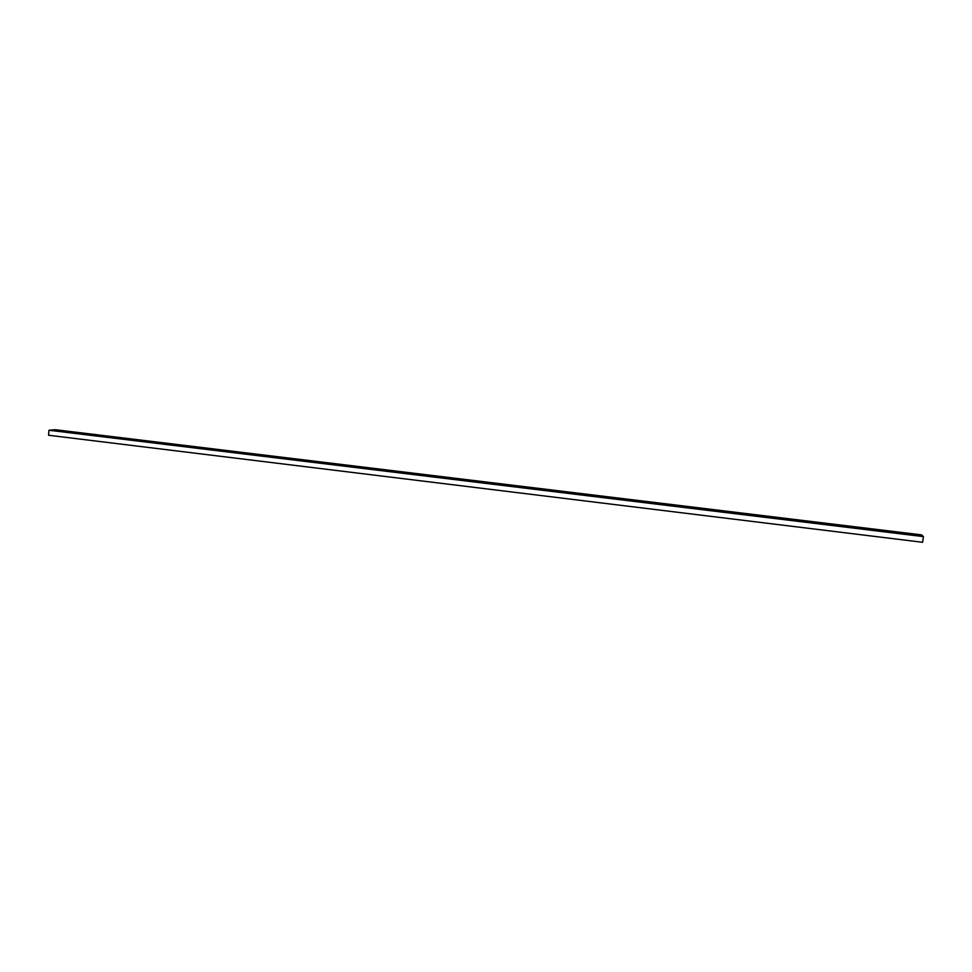 <?xml version="1.0" encoding="UTF-8"?>
<svg xmlns="http://www.w3.org/2000/svg" width="972" height="972" viewBox="0 0 972 972"><rect width="100%" height="100%" fill="white"/><g stroke="black" fill="none" stroke-linecap="round" stroke-linejoin="round"><path stroke-width="1.46" d="M923.4 536.605L921.626 534.879L55.319 429.709L48.94 430.256L48.6 435.249L922.622 542.291L923.4 536.605L48.94 430.256"/></g></svg>
